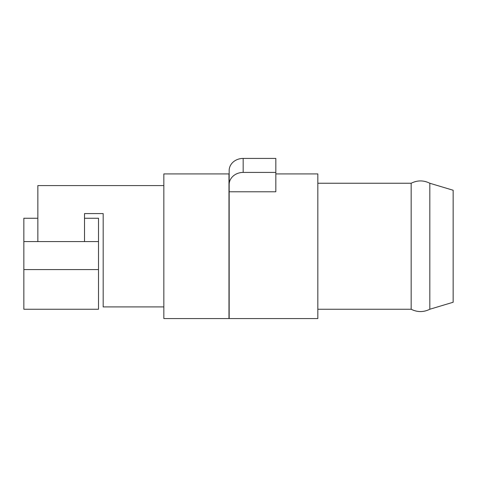 <?xml version="1.0" encoding="UTF-8"?>
<svg xmlns="http://www.w3.org/2000/svg" width="477" height="477" viewBox="0 0 477 477"><rect width="100%" height="100%" fill="white"/><g stroke="black" fill="none" stroke-linecap="round" stroke-linejoin="round"><path stroke-width="0.72" d="M317.825 183.251L411.156 183.251L411.156 309.245L317.825 309.245M411.156 183.251C417.375 180.151 423.594 180.151 429.819 183.251L429.819 309.245C423.6 312.346 417.375 312.346 411.156 309.245M84.512 241.583L84.512 213.583L103.175 213.583L103.175 306.908L163.838 306.908M429.819 183.251L453.15 190.251L453.15 302.245L429.819 309.245M275.831 173.92L317.825 173.92L317.825 318.576L229.169 318.576L229.169 184.545A14 12.122 0 0 1 243.169 172.424L275.831 172.424L275.831 158.424L243.169 158.424A14 12.122 180 0 0 229.169 170.551L229.169 184.545M228.978 180.92L229.169 191.796L275.831 191.796L275.831 172.424M163.838 246.245L163.838 318.576L228.978 318.576L228.978 173.92L163.838 173.92L163.838 246.245M229.169 180.92L229.169 177.796M163.838 185.583L37.85 185.583L37.85 241.583M37.85 218.251L23.85 218.251L23.85 241.583L98.512 241.583L98.512 218.251L84.512 218.251M23.85 241.583L23.85 309.245L98.512 309.245L98.512 241.583M23.85 269.577L98.512 269.577M243.169 172.424L243.169 158.424"/></g></svg>
